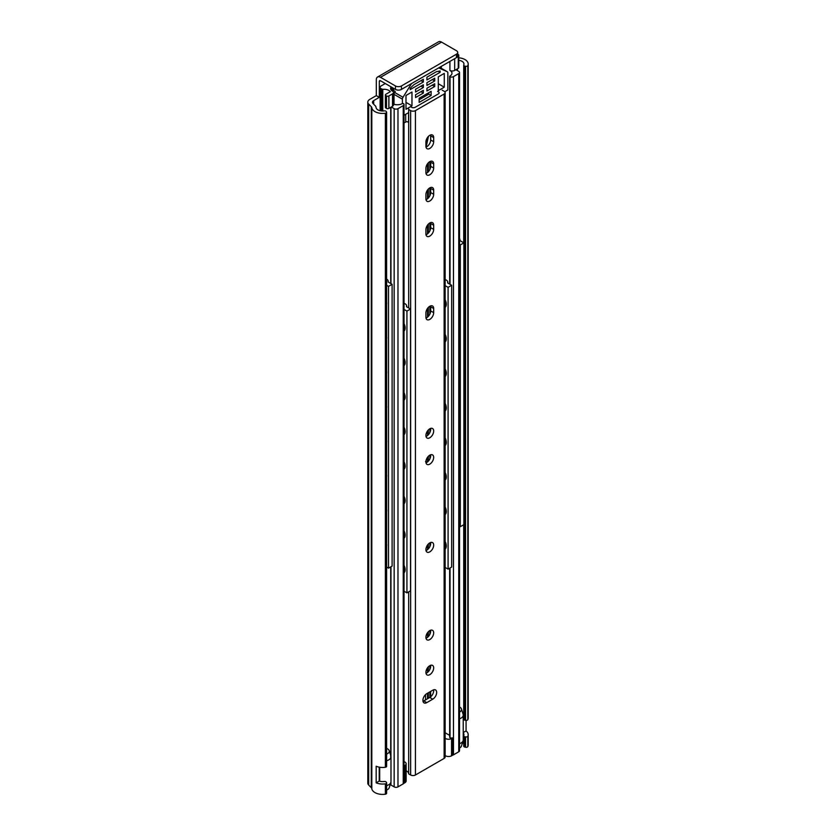 <?xml version="1.0" encoding="UTF-8"?>
<svg xmlns="http://www.w3.org/2000/svg" width="836" height="836" viewBox="0 0 836 836"><rect width="100%" height="100%" fill="white"/><g stroke="black" fill="none" stroke-linecap="round" stroke-linejoin="round"><path stroke-width="1.25" d="M395.459 85.951L395.459 89.4L380.505 80.768A1.693 0.972 -120 0 0 379.659 80.684A1.693 0.972 -120 0 0 379.314 81.458L379.314 97.342L373.692 100.592A4.232 2.445 0 0 0 372.448 102.316A4.232 2.445 0 0 0 373.002 103.518L375.458 106.015A4.232 2.445 180 0 1 376.001 107.207A6.594 3.814 0 0 0 384.205 110.885A1.693 0.972 180 0 1 386.18 111.46L386.504 111.919A1.693 0.972 180 0 1 386.629 112.285A1.693 0.972 180 0 1 385.375 113.226A10.826 6.249 180 0 1 371.811 107.708A4.232 2.445 0 0 0 371.278 106.715L368.686 104.072A6.772 3.908 180 0 1 367.809 102.149A6.772 3.908 180 0 1 369.794 99.39L376.315 95.617L376.315 79.733A5.925 3.417 -120 0 1 377.548 77.027L438.555 41.8A5.925 3.417 60 0 1 441.512 42.093L456.466 50.724A4.232 2.445 180 0 1 457.71 52.449A4.232 2.445 180 0 1 456.466 54.183L401.437 85.951A4.232 2.445 180 0 1 395.459 85.951L380.505 77.32A5.925 3.417 -120 0 0 377.548 77.027M367.809 102.149L367.809 783.123A6.772 3.908 0 0 0 368.686 785.046L371.278 787.69A4.232 2.445 180 0 1 371.811 788.682A10.826 6.249 0 0 0 385.375 794.2A1.693 0.972 0 0 0 386.629 793.26L386.629 782.893A1.693 0.972 180 0 1 385.375 783.844A10.826 6.249 180 0 1 376.169 782.83L379.22 781.064A6.594 3.814 0 0 0 384.205 781.493A1.693 0.972 180 0 1 386.18 782.068L386.504 782.527A1.693 0.972 180 0 1 386.629 782.893M379.22 767.155L379.22 781.064M376.169 782.83L376.169 766.246A10.826 6.249 0 0 0 385.375 767.26A1.693 0.972 0 0 0 386.629 766.319L386.629 112.285M463.761 745.921A1.693 0.972 0 0 0 463.708 746.161A1.693 0.972 0 0 0 464.764 747.06L465.558 747.248A1.693 0.972 0 0 0 467.826 746.59A10.826 6.249 0 0 0 468.191 744.991L468.191 734.635A10.826 6.249 180 0 1 467.826 736.234A1.693 0.972 180 0 1 465.558 736.892L464.764 736.704A1.693 0.972 180 0 1 463.708 735.795A1.693 0.972 180 0 1 463.761 735.555A6.594 3.814 0 0 0 463.959 734.635A6.594 3.814 0 0 0 463.238 732.89M462.517 742.619A6.594 3.814 180 0 1 463.708 743.956M463.761 718.981A1.693 0.972 0 0 0 463.708 719.221A1.693 0.972 0 0 0 464.764 720.13L465.558 720.308A1.693 0.972 0 0 0 467.826 719.66A10.826 6.249 0 0 0 468.191 718.061L468.191 64.017A10.826 6.249 180 0 1 467.826 65.626A1.693 0.972 180 0 1 465.558 66.274L464.764 66.086A1.693 0.972 180 0 1 463.708 65.187A1.693 0.972 180 0 1 463.761 64.947A6.594 3.814 0 0 0 463.959 64.017A6.594 3.814 0 0 0 458.765 60.297M466.07 720.381L466.07 730.925A10.826 6.249 180 0 1 468.191 734.635M458.765 57.82A10.826 6.249 180 0 1 468.191 64.017M463.238 732.555L466.07 730.925M463.238 716.316A6.594 3.814 180 0 1 463.708 717.027M456.466 54.183L456.466 57.632A4.232 2.445 -0 0 0 457.71 55.907L457.71 52.449M456.466 57.632L401.437 89.4L401.437 85.951M395.459 89.4A4.232 2.445 0 0 0 401.437 89.4M376.315 95.617L379.314 97.342M425.545 461.503L427.52 461.921M382.784 110.989L382.784 89.368L381.111 88.71A3.386 1.954 180 0 1 380.119 87.331A3.386 1.954 180 0 1 381.111 85.941L385.291 83.527M427.52 698.75L427.52 693.222M427.52 672.426L427.52 667.818M427.52 637.345L427.52 632.737M427.52 549.628L427.52 545.02M427.52 317.157L427.52 308.411M427.52 233.871L427.52 225.114M427.52 198.78L427.52 190.033M427.52 172.54L427.52 163.783M428.241 92.995L428.241 94.51A1.693 0.972 0 0 0 428.743 93.82L428.743 92.702M428.241 94.51L419.149 99.756M385.396 94.928L385.396 107.353A1.693 0.972 0 0 0 385.898 108.043L385.898 95.617A1.693 0.972 180 0 1 385.396 94.928A1.693 0.972 180 0 1 385.898 94.238L390.318 91.678A6.772 3.908 180 0 0 382.784 89.368M393.505 104.082A6.772 3.908 0 0 0 402.252 103.58L403.558 103.633A2.707 1.567 180 0 1 404.028 104.521A2.707 1.567 180 0 1 403.234 105.629L397.978 108.67A2.707 1.567 180 0 1 394.153 108.67L391.279 107.008L388.886 108.398L388.886 95.962A1.693 0.972 180 0 1 386.493 95.962L386.493 108.398L385.898 108.043M386.493 95.962L385.898 95.617M386.493 108.398A1.693 0.972 0 0 0 388.886 108.398M388.886 95.962L392.523 93.862L392.523 106.297L391.279 107.008M391.143 86.913A6.772 3.908 180 0 0 390.6 88.438A6.772 3.908 180 0 0 392.251 90.999L392.93 91.385A3.386 1.954 180 0 1 393.505 92.482A3.386 1.954 180 0 1 392.523 93.862M457.658 56.252L458.264 55.907L458.264 68.333A1.693 0.972 0 0 0 458.765 67.643L458.765 55.218A1.693 0.972 180 0 1 458.264 55.907M457.71 54.204L458.264 54.528A1.693 0.972 180 0 1 458.765 55.218M458.264 68.333L455.871 69.722L458.745 71.373A2.707 1.567 180 0 1 459.539 72.481A2.707 1.567 180 0 1 458.745 73.589L453.478 76.619A2.707 1.567 180 0 1 450.029 76.807L449.925 76.055A6.772 3.908 0 0 0 451.983 73.244A6.772 3.908 0 0 0 449.925 70.443A3.386 1.954 180 0 0 454.669 70.412L455.871 69.722M393.505 92.482L393.505 104.918A3.386 1.954 180 0 1 392.523 106.297M390.725 782.841L390.955 785.035L390.955 781.973M403.234 105.629L403.234 783.834L397.978 786.875L397.978 108.67M394.153 108.67L394.153 786.875A2.707 1.567 0 0 0 397.978 786.875M394.153 786.875L390.955 785.035M449.925 736.997L450.029 737.749A2.707 1.567 0 0 0 452.694 737.885L452.694 755.148A2.707 1.567 0 0 0 453.478 754.835L453.478 76.619M458.745 73.589L458.745 751.794A2.707 1.567 0 0 0 459.539 750.686L459.539 72.481M445.128 738.282L445.128 755.545M452.694 755.148L451.555 755.807L451.555 738.543A4.232 2.445 180 0 1 445.578 738.543M451.555 738.543L452.694 737.885M445.128 732.754L449.663 735.377M458.745 751.794L453.478 754.835M445.578 755.807A4.232 2.445 0 0 0 451.555 755.807M404.906 782.736A4.232 2.445 0 0 0 406.139 781.012L406.139 763.749A4.232 2.445 180 0 1 404.906 765.473L404.906 782.736L403.788 783.384L403.788 766.121L404.906 765.473M403.234 783.834A2.707 1.567 0 0 0 403.788 783.384M404.028 761.523L404.906 762.024A4.232 2.445 180 0 1 406.139 763.749M427.52 461.691L427.52 457.313M427.52 435.535L427.52 430.927M403.788 766.121A2.707 1.567 0 0 0 404.028 765.462L404.028 104.521M415.565 97.551L415.565 94.792L423.34 90.298L423.34 93.057L415.565 97.551M415.565 92.023L415.565 89.264L423.34 84.77L423.34 87.54L415.565 92.023M432.306 85.115L434.699 86.495L426.924 90.988L426.924 88.229L434.699 83.736L434.699 86.495M432.306 79.598L434.699 80.977L426.924 85.46L426.924 82.701L434.699 78.208L434.699 80.977M436.496 71.656L440.081 70.956L440.081 72.345L426.924 79.942L426.924 77.173L436.496 71.656M438.294 76.828L444.271 73.38L444.271 87.195L438.294 90.643L438.294 76.828M404.028 115.253L408.679 112.578M444.752 91.751L447.856 89.954L447.856 72.931A2.539 1.463 -60 0 0 447.333 71.76A2.539 1.463 -60 0 0 447.26 71.729L438.712 67.883M405.993 95.482L411.97 92.023L411.97 105.838L405.993 109.286L405.993 95.482M392.606 89.974L395.229 91.49L394.634 92.441A2.539 1.463 120 0 0 394.028 94.332L394.028 104.27M411.552 83.558L403.004 97.279L394.634 92.441M402.409 103.507L402.409 99.171A2.539 1.463 -60 0 1 403.004 97.279M420.947 86.15L423.34 87.54M428.68 94.071L431.115 95.482L419.149 102.389L419.149 98.24L431.115 91.333L431.115 95.482M413.768 84.77L423.34 79.253L423.34 82.012L410.183 89.609L410.183 88.229L413.768 84.77M420.947 80.632L423.34 82.012M405.993 102.389L411.97 105.838M438.294 83.736L444.271 87.195M438.294 71.311L440.081 72.345M420.947 91.678L423.34 93.057M425.9 146.196L425.9 142.057A5.497 3.177 -60 0 1 428.293 136.519A5.497 3.177 -60 0 1 432.536 135.045A5.497 3.177 -60 0 1 433.675 137.564L433.675 141.712A5.497 3.177 -60 0 1 431.271 147.24A5.497 3.177 -60 0 1 427.039 148.714A5.497 3.177 -60 0 1 425.9 146.196M425.984 147.084A5.497 3.177 120 0 0 430.676 139.978L430.676 135.84A5.497 3.177 120 0 0 430.592 134.951M426.788 702.627A5.497 3.177 -60 0 1 424.04 702.898A5.497 3.177 -60 0 1 423.204 698.488A5.497 3.177 -60 0 1 426.788 693.65L432.776 690.191A5.497 3.177 -60 0 1 435.525 689.919A5.497 3.177 -60 0 1 436.361 694.329A5.497 3.177 -60 0 1 432.776 699.178L426.788 702.627L423.8 700.902L429.788 697.443A5.497 3.177 120 0 0 433.581 689.825M422.995 701.268A5.497 3.177 120 0 0 423.8 700.902M425.9 317.147L425.9 312.998A5.497 3.177 -60 0 1 428.293 307.47A5.497 3.177 -60 0 1 432.536 305.997A5.497 3.177 -60 0 1 433.675 308.515L433.675 312.654A5.497 3.177 -60 0 1 431.271 318.192A5.497 3.177 -60 0 1 427.039 319.665A5.497 3.177 -60 0 1 425.9 317.147M425.984 318.035A5.497 3.177 120 0 0 430.676 310.929L430.676 306.781A5.497 3.177 120 0 0 430.592 305.903M425.9 233.85L425.9 229.712A5.497 3.177 -60 0 1 428.293 224.173A5.497 3.177 -60 0 1 432.536 222.7A5.497 3.177 -60 0 1 433.675 225.218L433.675 229.367A5.497 3.177 -60 0 1 431.271 234.895A5.497 3.177 -60 0 1 427.039 236.369A5.497 3.177 -60 0 1 425.9 233.85M425.984 234.738A5.497 3.177 120 0 0 430.676 227.643L430.676 223.494A5.497 3.177 120 0 0 430.592 222.606M425.9 198.769L425.9 194.621A5.497 3.177 -60 0 1 428.293 189.093A5.497 3.177 -60 0 1 432.536 187.619A5.497 3.177 -60 0 1 433.675 190.138L433.675 194.276A5.497 3.177 -60 0 1 431.271 199.814A5.497 3.177 -60 0 1 427.039 201.288A5.497 3.177 -60 0 1 425.9 198.769M425.984 199.658A5.497 3.177 120 0 0 430.676 192.552L430.676 188.413A5.497 3.177 120 0 0 430.592 187.525M425.9 172.529L425.9 168.381A5.497 3.177 -60 0 1 428.293 162.853A5.497 3.177 -60 0 1 432.536 161.379A5.497 3.177 -60 0 1 433.675 163.887L433.675 168.036A5.497 3.177 -60 0 1 431.271 173.564A5.497 3.177 -60 0 1 427.039 175.037A5.497 3.177 -60 0 1 425.9 172.529M425.984 173.407A5.497 3.177 120 0 0 430.676 166.312L430.676 162.163A5.497 3.177 120 0 0 430.592 161.275M425.984 436.413A5.497 3.177 120 0 0 430.676 429.307A5.497 3.177 120 0 0 430.592 428.419M433.675 431.031A5.497 3.177 -60 0 1 431.271 436.57A5.497 3.177 -60 0 1 427.039 438.033A5.497 3.177 -60 0 1 427.039 431.69A5.497 3.177 -60 0 1 432.536 428.513A5.497 3.177 -60 0 1 433.675 431.031M425.984 462.789A5.497 3.177 120 0 0 430.676 455.683A5.497 3.177 120 0 0 430.592 454.805M433.675 457.417A5.497 3.177 -60 0 1 431.271 462.945A5.497 3.177 -60 0 1 427.039 464.419A5.497 3.177 -60 0 1 427.039 458.076A5.497 3.177 -60 0 1 432.536 454.899A5.497 3.177 -60 0 1 433.675 457.417M425.984 550.506A5.497 3.177 120 0 0 430.676 543.4A5.497 3.177 120 0 0 430.592 542.512M433.675 545.124A5.497 3.177 -60 0 1 431.271 550.663A5.497 3.177 -60 0 1 427.039 552.136A5.497 3.177 -60 0 1 427.039 545.783A5.497 3.177 -60 0 1 432.536 542.606A5.497 3.177 -60 0 1 433.675 545.124M425.984 638.213A5.497 3.177 120 0 0 430.676 631.107A5.497 3.177 120 0 0 430.592 630.219M433.675 632.842A5.497 3.177 -60 0 1 431.271 638.37A5.497 3.177 -60 0 1 427.039 639.843A5.497 3.177 -60 0 1 427.039 633.489A5.497 3.177 -60 0 1 432.536 630.323A5.497 3.177 -60 0 1 433.675 632.842M425.984 673.293A5.497 3.177 120 0 0 430.676 666.198A5.497 3.177 120 0 0 430.592 665.31M433.675 667.922A5.497 3.177 -60 0 1 431.271 673.45A5.497 3.177 -60 0 1 427.039 674.924A5.497 3.177 -60 0 1 427.039 668.581A5.497 3.177 -60 0 1 432.536 665.404A5.497 3.177 -60 0 1 433.675 667.922M404.028 122.986L405.711 122.025A1.693 0.972 180 0 1 407.404 121.784A1.693 0.972 180 0 1 408.564 122.537L408.564 112.641M408.564 108.722A6.772 3.908 180 0 1 408.679 109.432A6.772 3.908 180 0 1 408.679 109.474L408.679 307.961M408.679 591.878L408.679 773.875L410.643 775.003A3.386 1.954 0 0 0 415.429 775.003L444.135 758.43A3.386 1.954 0 0 0 445.128 757.05L445.128 92.65A3.386 1.954 180 0 1 444.135 94.029L415.429 110.613A3.386 1.954 180 0 1 410.643 110.613L408.679 109.474M408.679 773.791A6.772 3.908 0 0 0 406.139 770.782M411.04 106.841A2.539 1.463 0 0 0 415.168 107.301L438.419 93.883A2.539 1.463 0 0 0 439.161 92.848A2.539 1.463 0 0 0 437.615 91.5M442.171 90.131L444.135 91.27A3.386 1.954 180 0 1 445.128 92.65M445.128 541.456A7.608 4.399 60 0 1 445.128 549.179M445.128 506.929A7.608 4.399 60 0 1 445.128 514.642M445.128 472.392A7.608 4.399 60 0 1 445.128 480.115M445.128 437.865A7.608 4.399 60 0 1 445.128 445.578M445.128 403.328A7.608 4.399 60 0 1 445.128 411.051M445.128 368.801A7.608 4.399 60 0 1 445.128 376.513M445.128 334.264A7.608 4.399 60 0 1 445.128 341.987M445.128 285.64L448.086 287.344L451.67 285.275L447.605 282.923A5.079 2.926 180 0 0 447.782 282.16L447.782 283.017M451.67 285.275L451.67 567.048L448.086 569.128L445.128 567.414M445.128 299.737A7.608 4.399 60 0 1 445.128 307.449M448.086 287.344L448.086 569.128M445.128 279.59A5.079 2.926 180 0 1 447.782 282.16M459.539 244.509L460.291 244.938L463.875 242.868L459.81 240.517A5.079 2.926 180 0 0 459.978 239.754L459.978 240.622M463.875 242.868L463.875 524.653L460.291 526.722L459.539 526.293M460.291 244.938L460.291 526.722M459.539 238.563A5.079 2.926 180 0 1 459.978 239.754M404.028 565.324A7.608 4.399 60 0 1 404.028 572.89M404.028 530.797A7.608 4.399 60 0 1 404.028 538.353M404.028 496.26A7.608 4.399 60 0 1 404.028 503.826M404.028 461.733A7.608 4.399 60 0 1 404.028 469.289M404.028 427.196A7.608 4.399 60 0 1 404.028 434.762M404.028 392.669A7.608 4.399 60 0 1 404.028 400.225M404.028 358.132A7.608 4.399 60 0 1 404.028 365.698M404.028 309.425L406.933 311.096L410.528 309.027L406.453 306.676A5.079 2.926 180 0 0 406.63 305.924L406.63 306.781M410.528 309.027L410.528 590.812L406.933 592.881L404.028 591.209M404.028 323.605A7.608 4.399 60 0 1 404.028 331.16M406.933 311.096L406.933 592.881M404.028 303.363A5.079 2.926 180 0 1 406.63 305.924M386.629 543.839A7.608 4.399 60 0 1 386.629 546.096M386.629 509.312A7.608 4.399 60 0 1 386.629 511.569M386.629 474.775A7.608 4.399 60 0 1 386.629 477.032M386.629 440.248A7.608 4.399 60 0 1 386.629 442.505M386.629 405.711A7.608 4.399 60 0 1 386.629 407.968M386.629 371.184A7.608 4.399 60 0 1 386.629 373.441M386.629 336.647A7.608 4.399 60 0 1 386.629 338.904M386.629 285.285L388.51 286.372L392.105 284.303L388.029 281.951A5.079 2.926 180 0 0 388.207 281.199L388.207 282.056M392.105 284.303L392.105 566.087L388.51 568.156L386.629 567.069M386.629 302.12A7.608 4.399 60 0 1 386.629 304.377M388.51 286.372L388.51 568.156M386.629 279.078A5.079 2.926 180 0 1 388.207 281.199M459.539 748.011A5.925 3.417 0 0 0 461.451 746.046L463.113 740.696A7.608 4.399 180 0 1 459.539 743.685M459.539 718.824A7.608 4.399 0 0 0 463.238 715.062L463.238 739.923A7.608 4.399 180 0 1 463.113 740.696M463.238 715.062A7.608 4.399 0 0 0 463.113 714.278L461.451 708.928A5.925 3.417 180 0 1 459.539 712.094M459.539 706.974A5.925 3.417 180 0 1 461.451 708.928M386.629 790.01A5.925 3.417 0 0 0 389.2 787.763L390.861 782.412A7.608 4.399 180 0 1 386.629 785.61M386.629 760.739A7.608 4.399 0 0 0 390.987 756.768L390.987 781.639A7.608 4.399 180 0 1 390.861 782.412M379.69 767.239L379.69 781.221M386.629 748.398A5.925 3.417 180 0 1 389.2 750.644A5.925 3.417 180 0 1 386.629 754.103M380.505 80.768L379.314 81.458M373.692 104.218L373.692 100.592M385.375 783.844L385.375 794.2M385.375 113.226L385.375 767.26M467.826 746.59L467.826 736.234M467.826 719.66L467.826 65.626M465.558 736.892L465.558 747.248M464.764 747.06L464.764 736.704M441.512 42.093L380.505 77.32M371.811 788.682L371.811 107.708M371.278 106.715L371.278 787.69M368.686 785.046L368.686 104.072M465.558 66.274L465.558 720.308M464.764 720.13L464.764 66.086M457.407 70.6L457.407 68.834M428.314 698.29L428.314 692.772M428.314 671.684L428.314 666.856M428.314 636.604L428.314 631.765M428.314 548.897L428.314 544.058M428.314 316.426L428.314 307.449M428.314 233.129L428.314 224.152M428.314 198.048L428.314 189.072M428.314 171.798L428.314 162.821M428.314 461.179L428.314 456.351M428.314 434.804L428.314 429.965M425.545 694.611L425.545 699.899M449.925 61.415L449.925 70.443M454.669 70.412L454.669 58.677M441.335 68.301L441.335 66.368M390.725 107.332L390.725 283.508L390.715 107.342M390.725 566.881L390.725 757.897M390.955 757.113L390.955 566.745M390.955 283.644L390.955 107.196M450.029 737.749L450.029 567.999M450.029 284.324L450.029 76.807M391.833 87.31L391.833 90.685M393.651 90.581L393.651 88.355M382.021 89.233L382.021 110.979M381.111 110.895L381.111 88.71M394.028 94.332L402.409 99.171M439.652 67.34L447.26 71.729M427.426 137.595L425.9 144.722M426.151 147.021L428.45 136.362M433.675 141.712L430.676 139.978M433.675 137.564L430.676 135.84M432.776 699.178L429.788 697.443M433.675 312.654L430.676 310.929M433.675 308.515L430.676 306.781M433.675 229.367L430.676 227.643M433.675 225.218L430.676 223.494M433.675 194.276L430.676 192.552M433.675 190.138L430.676 188.413M433.675 168.036L430.676 166.312M433.675 163.887L430.676 162.163M405.711 114.292L405.711 122.025M430.624 696.858L430.624 691.435M430.624 667.013L430.624 665.446M430.624 631.932L430.624 630.365M430.624 544.215L430.624 542.648M430.624 456.508L430.624 454.941M430.624 430.122L430.624 428.555M430.624 311.744L430.624 306.039M430.624 228.458L430.624 222.742M430.624 193.377L430.624 187.661M430.624 167.127L430.624 161.411M410.643 110.613L410.643 775.003M415.429 775.003L415.429 110.613M444.135 94.029L444.135 758.43M463.708 746.161L463.708 735.795M463.708 719.221L463.708 524.747M463.708 242.774L463.708 65.187M390.715 566.892L390.715 757.938M390.715 782.893L390.715 784.69M449.663 76.4L449.663 284.115M449.663 568.208L449.663 737.352M392.606 87.759L392.606 91.208M380.119 110.718L380.119 87.331M439.663 67.34L447.333 71.76M429.882 697.391L429.882 691.863M429.882 669.396L429.882 665.623M429.882 634.305L429.882 630.543M429.882 546.598L429.882 542.825M429.882 458.88L429.882 455.118M429.882 432.505L429.882 428.732M429.882 314.127L429.882 306.216M429.882 230.83L429.882 222.919M429.882 195.749L429.882 187.839M429.882 169.509L429.882 161.599M389.2 750.644L390.715 755.514"/></g></svg>
